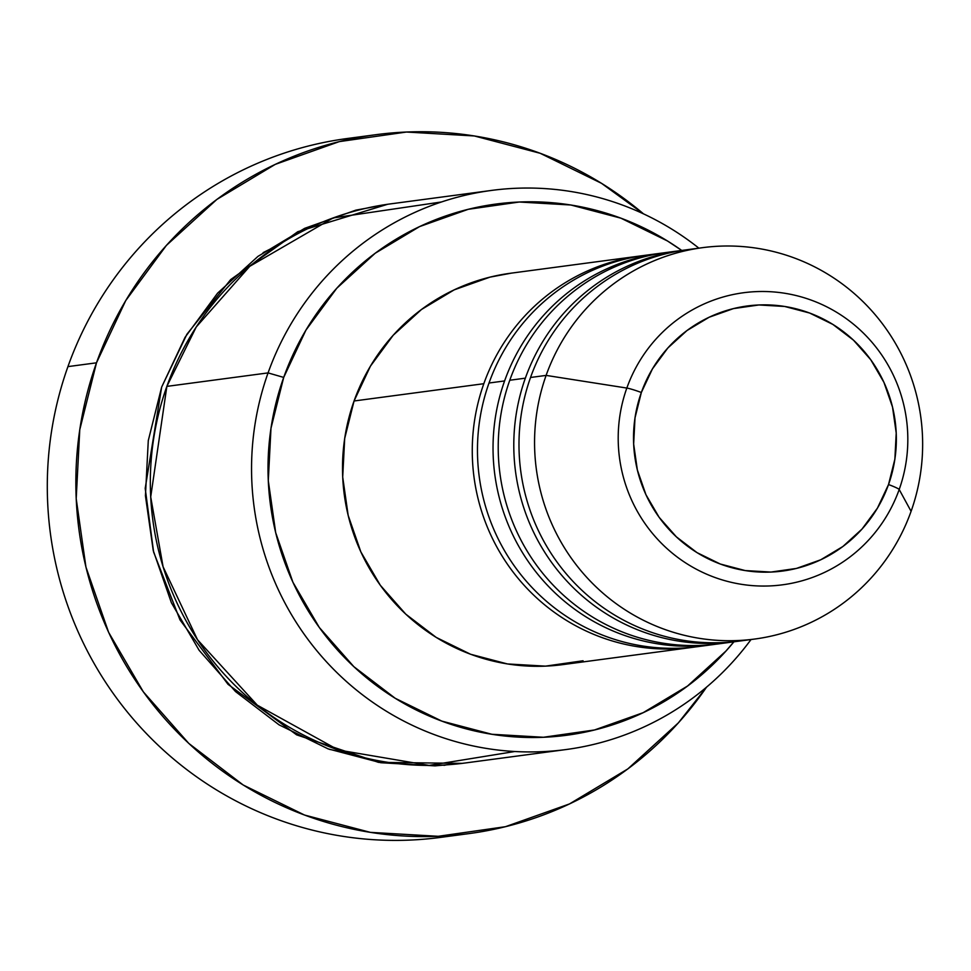 <?xml version="1.0" encoding="UTF-8"?>
<svg xmlns="http://www.w3.org/2000/svg" width="971" height="971" viewBox="0 0 971 971"><rect width="100%" height="100%" fill="white"/><g stroke="black" fill="none" stroke-linecap="round" stroke-linejoin="round"><path stroke-width="1.46" d="M702.531 247.666L686.958 249.741A197.429 193.994 82.4 0 0 530.542 377.476L546.115 375.401A197.429 193.994 82.4 0 0 662.623 628.65A197.429 193.994 82.4 0 0 911.089 511.316L899.195 489.493A14.104 1.214 -160.4 0 0 888.526 484.541A133.707 131.376 -97.6 0 1 720.251 564.005A133.707 131.376 -97.6 0 1 641.346 392.49A133.707 131.376 -97.6 0 1 809.62 313.026A133.707 131.376 -97.6 0 1 888.526 484.541A14.104 1.214 19.6 0 1 899.195 489.493A147.325 144.764 82.4 0 0 812.254 300.5A147.325 144.764 82.4 0 0 626.829 388.06A14.104 1.214 19.6 0 1 641.346 392.49L652.439 368.895L667.854 347.97L687.007 330.528L709.146 317.238L733.433 308.608L758.921 304.967L784.653 306.46L809.62 313.026L832.875 324.423L853.509 340.19L870.756 359.743L883.926 382.331L892.519 407.067L896.221 433.017L894.874 459.174L888.526 484.541L877.432 508.136L862.017 529.061L842.877 546.503L820.726 559.794L796.451 568.423L770.95 572.065L745.218 570.572L720.251 564.005L696.996 552.62L676.362 536.842L659.115 517.288L645.946 494.712L637.352 469.964L633.65 444.014L635.01 417.858L641.346 392.49A14.104 1.214 -160.4 0 0 626.829 388.06A147.325 144.764 -97.6 0 1 812.254 300.5A147.325 144.764 -97.6 0 1 899.195 489.493L911.089 511.316A197.429 193.994 82.4 0 0 794.581 258.068A197.429 193.994 82.4 0 0 546.115 375.401L626.829 388.06L546.115 375.401A197.429 193.994 -97.6 0 1 702.531 247.666A197.429 193.994 -97.6 0 1 911.089 511.316A197.429 193.994 -97.6 0 1 754.673 639.052A197.429 193.994 -97.6 0 1 546.115 375.401L530.542 377.476A197.429 193.994 82.4 0 0 746.869 639.925M705.31 645.181A197.429 193.994 -97.6 0 1 519.546 580.075A197.429 193.994 -97.6 0 1 483.825 383.703A197.429 193.994 -97.6 0 1 640.241 255.968A197.429 193.994 -97.6 0 1 642.838 255.64M489.02 383.011L504.592 380.935L489.02 383.011A197.429 193.994 82.4 0 0 697.579 646.662L713.151 644.586A197.429 193.994 -97.6 0 0 715.748 644.222A197.429 193.994 -97.6 0 1 504.592 380.935A197.429 193.994 -97.6 0 1 661.008 253.2L645.436 255.276A197.429 193.994 82.4 0 0 489.02 383.011A197.429 193.994 82.4 0 0 705.347 645.46M491.52 190.425L390.306 203.91A282.027 277.123 82.4 0 0 166.854 386.385L268.069 372.9A282.027 277.123 -97.6 0 1 491.52 190.425A282.027 277.123 -97.6 0 1 698.865 248.151A282.027 277.123 82.4 0 0 268.069 372.9L283.702 377.416L270.982 428.247L268.287 480.669L275.691 532.666L292.914 582.236L319.313 627.484L353.857 666.676L395.221 698.283L441.817 721.113L491.86 734.27L543.408 737.268L594.507 729.974L643.166 712.678L687.541 686.036L725.907 651.08L733.87 641.831A197.429 193.994 -97.6 0 0 736.504 641.455A197.429 193.994 -97.6 0 1 525.347 378.168A197.429 193.994 -97.6 0 1 681.763 250.433L666.191 252.509A197.429 193.994 82.4 0 0 509.775 380.244A197.429 193.994 82.4 0 0 726.102 642.693M509.775 380.244L525.347 378.168L509.775 380.244A197.429 193.994 82.4 0 0 718.346 643.894L733.918 641.819A267.935 263.275 -97.6 0 1 400.44 701.438A267.935 263.275 -97.6 0 1 283.702 377.416A267.935 263.275 -97.6 0 1 681.715 250.433L667.502 240.99L620.906 218.172L570.875 205.002L519.315 202.017L468.216 209.311L419.557 226.607L375.182 253.249L336.816 288.193L305.926 330.128L283.702 377.416L268.069 372.9L166.854 386.385L150.711 496.946L163.079 566.748L197.538 639.768L257.303 705.189L338.442 750.037L429.109 765.415L514.776 751.505M706.548 687.14A352.546 346.416 -97.6 0 1 468.92 833.616A352.546 346.416 -97.6 0 1 96.493 362.814L67.934 366.613L96.493 362.814A352.546 346.416 -97.6 0 1 375.801 134.714L347.254 138.513A352.546 346.416 82.4 0 0 67.934 366.613A352.546 346.416 -97.6 0 1 361.528 136.923M462.208 763.364L378.508 762.356L296.616 734.841L228.015 684.312L179.999 619.899L153.6 552.001L145.201 488.364L161.659 387.077L185.06 337.301L217.577 293.169L257.97 256.38L304.663 228.343L355.896 210.137L387.866 204.25M661.008 253.2A197.429 193.994 -97.6 0 1 663.606 252.873M640.241 255.968L510.479 273.252A197.429 193.994 82.4 0 0 354.063 400.987L483.825 383.703L354.063 400.987L370.437 366.152L393.206 335.25L421.475 309.494L454.173 289.868L490.027 277.123L511.389 273.13M375.801 134.714A352.546 346.416 -97.6 0 1 643.494 213.851L601.498 183.313L540.179 153.284L474.346 135.964L406.509 132.032L339.28 141.62L275.242 164.378L216.861 199.431L166.381 245.42L125.732 300.585L96.493 362.814L79.768 429.692L76.199 498.669L85.946 567.088L108.618 632.327L143.344 691.862L188.799 743.422L243.223 785.017L304.542 815.045L370.376 832.365L438.212 836.298L505.442 826.697L569.479 803.939L627.861 768.898L678.341 722.897L706.56 687.14M681.763 250.433A197.429 193.994 -97.6 0 1 684.361 250.105M733.918 641.819A197.429 193.994 -97.6 0 1 525.347 378.168M530.542 377.476A197.429 193.994 82.4 0 0 739.101 641.127L754.673 639.052M899.195 489.493A147.325 144.764 -97.6 0 1 713.77 577.053A147.325 144.764 -97.6 0 1 626.829 388.06A147.325 144.764 82.4 0 0 713.77 577.053A147.325 144.764 82.4 0 0 899.195 489.493M443.99 765.354L446.563 764.845M454.586 835.218A352.546 346.416 -97.6 0 1 67.934 366.613A352.546 346.416 82.4 0 0 440.373 837.415L467.294 833.834M462.378 763.352L435.044 765.876L380.778 762.721L328.101 748.872L279.053 724.839L235.516 691.57L199.152 650.327L171.369 602.688L153.236 550.508L145.432 495.768L148.284 440.591L161.659 387.077L186.893 334.267L230.673 279.587L297.794 231.705L387.708 204.262M441.55 201.956L333.102 217.953L249.765 266.309L196.251 326.984L166.854 386.385A282.027 277.123 82.4 0 0 464.806 763.036L566.02 749.551A282.027 277.123 -97.6 0 1 268.069 372.9A282.027 277.123 82.4 0 0 397.382 717.642A282.027 277.123 82.4 0 0 751.02 639.537A282.027 277.123 -97.6 0 1 566.02 749.551M583.073 660.765L545.435 666.142L507.445 663.946L470.571 654.248L436.234 637.425L405.757 614.133L380.304 585.258L360.86 551.916L348.164 515.383L342.702 477.077L344.693 438.443L354.063 400.987A197.429 193.994 82.4 0 0 562.622 664.637L692.396 647.354A197.429 193.994 -97.6 0 1 483.825 383.703M694.981 646.989A197.429 193.994 -97.6 0 1 692.396 647.354M713.151 644.586A197.429 193.994 -97.6 0 1 504.592 380.935M329.303 749.321L347.339 752.986M263.129 252.63L279.563 244.364"/></g></svg>
